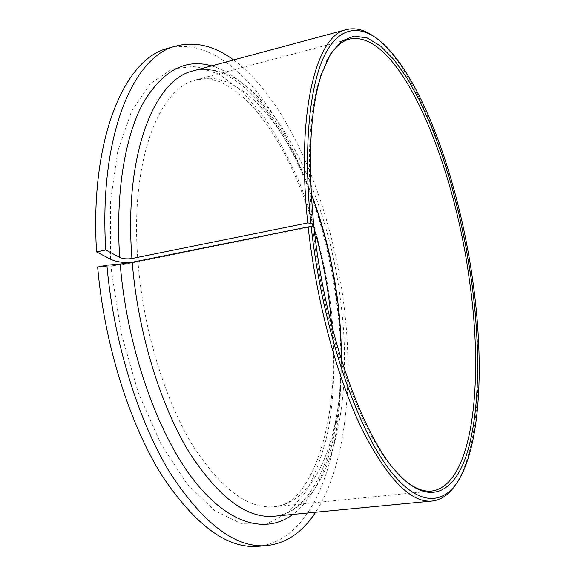 <?xml version="1.0" encoding="UTF-8"?>
<svg xmlns="http://www.w3.org/2000/svg" width="575" height="575" viewBox="0 0 575 575"><rect width="100%" height="100%" fill="white"/><g stroke="black" fill="none" stroke-linecap="round" stroke-linejoin="round"><path stroke-width="0.43" stroke-dasharray="2.88 2.16" d="M313.03 226.363L312.699 226.715C306.396 160.856 309.041 110.501 320.62 75.663L326.794 60.885M402.673 478.537L392.696 468.057C359.972 430.732 324.925 332.594 313.763 236.073L312.699 226.715L137.986 261.762L130.302 262.595M373.894 36.441L379.514 40.861C421.576 78.128 458.023 182.282 471.673 280.909C482.713 359.131 480.218 437.927 459.756 477.717L455.479 484.912M169.021 48.012C207.144 38.69 247.444 71.437 277.668 121.699C307.891 172.716 328.807 239.804 337.202 306.727C351.735 417.924 326.363 537.596 259.253 546.25M233.601 59.98C289.778 101.61 331.789 205.455 343.994 305.569C353.855 384.963 345.676 466.002 315.582 512.232M97.649 267.037L111.097 265.916C118.486 265.19 127.449 263.803 137.986 261.762C129.648 161.122 158.952 87.788 196.442 79.731C238.747 68.396 284.582 122.655 311.183 193.401M341.356 359.641C341.313 434.7 317.882 501.371 274.85 506.647C248.429 509.536 221.03 489.109 192.654 445.373C165.959 401.494 145.08 335.124 138.762 270.559L137.986 261.762L313.878 226.334M194.091 70.617C261.23 56.005 327.563 184.18 340.867 303.255C354.006 403.521 331.682 508.638 274.807 516.156C325.802 510.873 351.073 405.598 337.202 304.319C324.753 183.921 254.337 55.682 194.062 70.624M211.65 65.888C273.434 84.769 325.105 197.584 337.669 304.57C348.702 392.258 334.743 482.677 292.912 514.417M110.594 259.217L110.465 201.502L117.774 151.189L131.488 111.399L150.097 83.878L171.961 69.029L195.507 66.262L219.362 74.34L242.449 91.705L263.932 116.711C277.279 136.562 289.239 158.822 299.827 183.482C314.697 222.123 325.026 262.876 330.805 305.742C335.512 348.745 334.938 390.756 328.613 428.346C323.351 452.446 315.819 473.52 306.022 491.56L288.291 512.584L266.635 523.969L241.73 523.847L214.683 510.737L187.076 483.92L160.885 443.914L138.295 392.718L121.361 333.888L111.636 272.104L111.097 265.916M320.62 75.663L321.756 73.42M392.696 468.057L394.558 469.775M381.405 42.126L379.514 40.861M314.108 228.412L313.504 226.349M313.397 225.975C297.397 171.717 271.565 123.136 243.333 97.276C235.34 90.469 227.556 85.316 219.973 81.808C213.591 79.752 209.487 78.718 207.676 78.71L196.442 79.731L349.118 39.179M431.243 491.072L274.85 506.647C312.247 504.864 340.81 417.543 331.782 325.802M267.548 545.538L266.189 545.661M432.573 500.99L431.674 501.077M461.071 475.877L459.756 477.717"/><path stroke-width="0.86" d="M326.794 60.885C333.263 48.71 340.709 41.479 349.118 39.179C398.188 28.01 453.603 160.166 469.43 280.269C484.071 380.887 473.247 484.804 432.098 490.985C423.186 492.128 413.382 487.981 402.673 478.537M130.302 262.595C122.108 262.725 115.539 261.596 110.594 259.217L96.557 251.9L105.771 249.988L119.693 257.363C123.108 258.865 127.183 259.246 131.934 258.513L307.754 222.935L310.838 223.272L313.799 225.551L313.03 226.363M313.799 225.551C307.467 159.146 310.119 108.438 321.756 73.42L330.891 53.389L341.881 41.012L354.171 36.045L367.26 37.986L380.693 46.151L394.091 59.793L407.122 78.121L419.534 100.395L431.113 125.882L441.686 153.935L451.116 183.942L459.281 215.33L466.081 247.566L471.407 280.133C480.535 345.942 480.01 411.06 467.08 453.086C454.113 494.399 427.182 508.12 394.558 469.775C361.61 432.192 326.212 332.982 314.913 235.398L313.878 226.334L308.171 226.888L132.221 262.229L120.204 264.083L106.885 265.176L97.649 267.037L97.915 269.998C104.909 345.69 129.684 423.646 161.482 474.806C195.292 525.636 227.887 549.448 259.253 546.25L266.189 545.661M307.754 222.935C296.017 112.161 316.394 35.513 346.006 29.699C354.976 27.348 364.277 29.591 373.894 36.441M310.838 223.272C303.262 149.874 309.257 87.997 323.847 56.86C338.596 25.868 360.295 23.863 381.405 42.126C422.992 78.998 459.173 182.498 472.751 280.521C483.74 358.261 481.297 436.504 461.071 475.877C445.043 506.898 416.753 508.645 385.286 463.896C353.948 419.427 323.035 326.111 312.11 234.593L311.176 226.435M455.479 484.912C449.089 494.421 441.449 499.776 432.573 500.99C411.563 503.434 388.283 480.01 362.724 430.718C338.524 381.225 317.695 306.525 309.07 234.737L308.171 226.888M96.557 251.9C89.614 138.244 124.933 58.377 167.807 48.35L169.021 48.012M105.771 249.988C98.612 135.944 133.414 55.983 175.813 46.101C195.148 41.148 214.41 45.77 233.601 59.98M315.582 512.232C302.874 531.889 286.86 542.987 267.548 545.538C236.526 548.723 204.211 524.788 170.61 473.743C138.999 422.366 114.267 344.102 107.158 268.144L106.885 265.176M131.934 258.513C123.826 154.416 154.395 79.372 193.028 70.905L194.091 70.617M431.674 501.077L274.807 516.156C247.315 519.11 218.744 497.792 189.118 452.202C161.244 406.417 139.416 337.051 132.875 269.61L132.221 262.229M292.912 514.417C266.663 533.967 229.332 525.629 193.746 480.096C158.298 434.657 128.455 351.771 120.75 270.293L120.204 264.083M311.183 193.401C324.25 227.995 333.162 264.457 337.935 302.781C340.299 322.072 341.442 341.025 341.356 359.641M119.693 257.363C115.381 193.229 124.897 136.936 142.959 103.392C162.445 70.675 185.337 58.176 211.65 65.888M346.006 29.699L194.062 70.624M175.813 46.101L167.807 48.35M331.782 325.802L329.719 305.174C326.507 279.033 321.303 253.446 314.108 228.412M313.504 226.349L313.397 225.975M432.098 490.985L431.243 491.072"/></g></svg>
